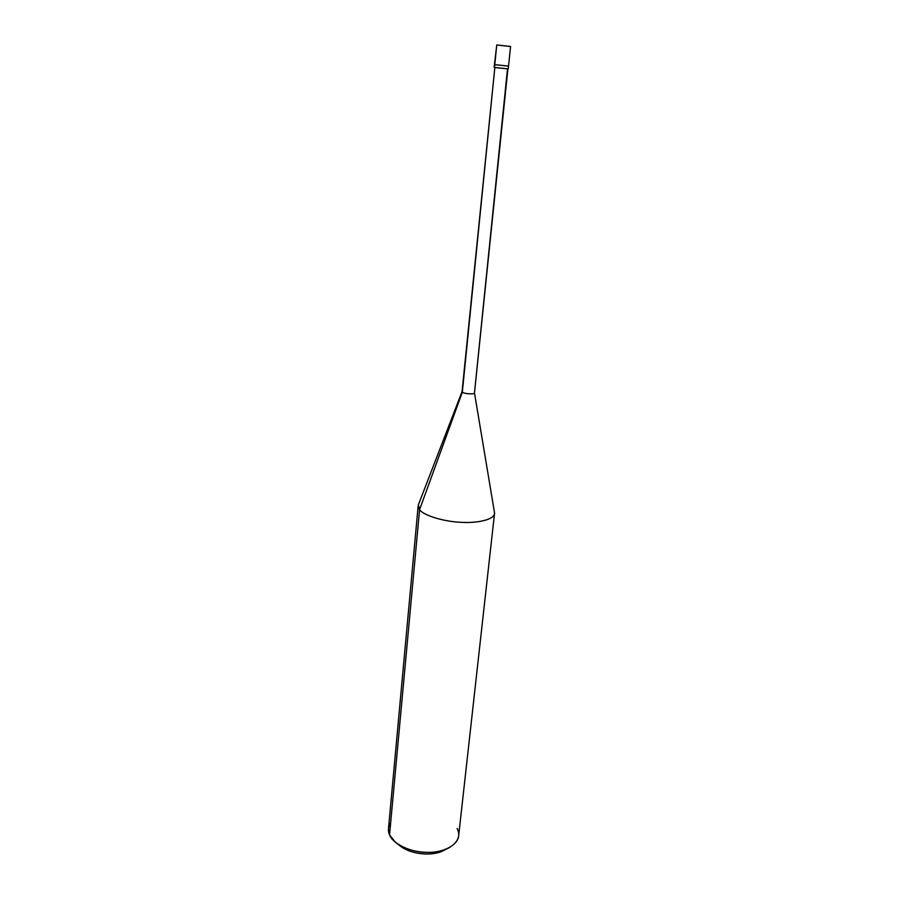 <?xml version="1.0" encoding="UTF-8"?>
<svg xmlns="http://www.w3.org/2000/svg" width="899" height="899" viewBox="0 0 899 899"><rect width="100%" height="100%" fill="white"/><g stroke="black" fill="none" stroke-linecap="round" stroke-linejoin="round"><path stroke-width="1.35" d="M510.149 46.49L496.754 44.95L494.776 64.739L496.754 44.95L510.565 46.445L508.542 66.088L494.787 64.638L508.542 66.088L508.25 68.886L494.506 67.436L494.394 64.649L508.542 66.088M474.481 392.919L494.495 512.587C495.933 518.779 479.515 523.274 462.783 522.386C444.612 522.004 423.193 515.363 419.575 509.677L462.322 392.189L494.843 67.47L507.901 68.841L474.481 392.964C474.492 394.582 464.098 393.829 462.322 392.189C464.142 393.874 474.886 394.582 474.481 392.885L507.508 68.852L494.124 67.447L496.742 45.13M508.126 66.099L494.787 64.638L494.506 67.436L508.25 68.886M494.506 513.61L458.647 835.879C457.827 845.644 442.184 852.915 427.205 852.409C410.652 852.634 392.481 843.543 389.548 834.868L419.575 509.677C423.137 515.161 443.274 521.667 461.243 522.319C477.538 523.353 494.147 519.588 494.506 513.61L494.461 512.419M494.124 67.447L494.843 67.47L462.322 392.189L419.575 509.677L389.548 834.868L395.346 842.206C408.933 853.398 435.745 855.556 449.219 847.678C458.209 841.97 460.839 835.587 457.119 828.53M447.466 848.566L444.342 850.117C433.104 856.657 410.967 854.882 399.639 845.577L396.897 843.431M398.426 844.487C409.371 854.949 434.419 857.163 445.747 849.297M462.052 391.616L494.832 67.56M390.649 822.945C388.121 826.979 387.75 830.957 389.548 834.868L388.48 828.754L418.159 505.856L419.575 509.677L418.372 504.856L462.041 391.661"/></g></svg>
